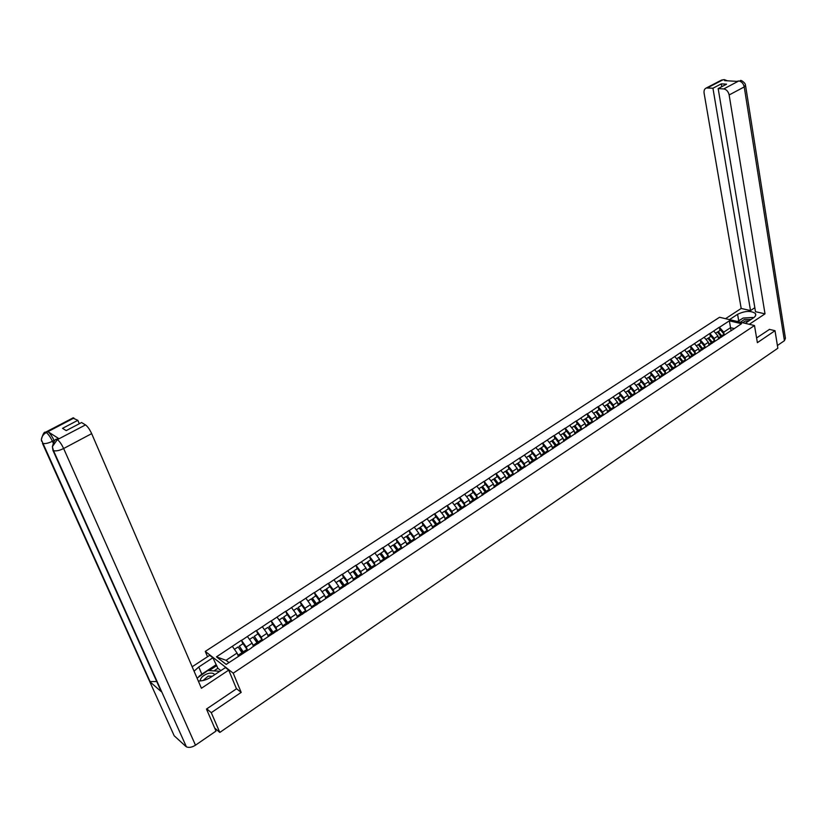<?xml version="1.0" encoding="UTF-8"?>
<svg xmlns="http://www.w3.org/2000/svg" width="827" height="827" viewBox="0 0 827 827"><rect width="100%" height="100%" fill="white"/><g stroke="black" fill="none" stroke-linecap="round" stroke-linejoin="round"><path stroke-width="1.24" d="M207.536 656.731L205.282 651.397L719.542 317.268L754.493 325.528L233.214 673.178L205.282 651.397M238.393 656.349L237.049 653.051L226.05 660.308L216.457 656.855L226.195 664.412L251.367 648.017M216.457 656.855L241.422 640.263L242.859 643.809M247.604 650.322L246.25 646.983L241.422 640.263M241.598 640.387L256.391 630.463L257.797 633.999M262.5 640.377L261.208 637.131L256.391 630.463M256.556 630.587L271.163 620.788L272.538 624.313M277.21 630.577L275.97 627.393L271.163 620.788M271.328 620.901L285.739 611.236L287.093 614.75M291.735 620.912L290.546 617.779L285.739 611.236M285.915 611.349L300.139 601.798L301.452 605.312M306.073 611.36L304.925 608.3L300.139 601.798M300.315 601.911L314.353 592.494L315.645 595.988M320.245 601.942L319.139 598.934L314.353 592.494M314.529 592.597L328.391 583.293L329.653 586.788M334.232 592.649L333.167 589.682L328.391 583.293M328.567 583.407L342.254 574.217L343.484 577.701M348.043 583.469L347.02 580.544L342.254 574.217M342.44 574.32L355.941 565.244L357.15 568.718M361.688 574.403L360.696 571.529L355.941 565.244M356.127 565.348L369.473 556.385L370.651 559.858M375.169 565.451L374.207 562.618L369.473 556.385M369.648 556.488L382.829 547.639L383.976 551.092M388.483 556.612L387.553 553.821L382.829 547.639M383.004 547.743L396.019 538.997L397.146 542.44M401.643 547.887L400.744 545.127L396.019 538.997M396.205 539.09L409.055 530.458L410.161 533.901M414.637 539.266L413.769 536.537L409.055 530.458M409.241 530.552L421.935 522.023L423.01 525.455M427.476 530.748L426.639 528.05L421.935 522.023M422.121 522.116L434.661 513.681L435.715 517.102M440.171 522.344L439.344 519.666L434.661 513.681M434.847 513.774L447.231 505.452L448.265 508.863M452.71 514.032L451.914 511.386L447.231 505.452M447.417 505.535L459.657 497.306L460.67 500.707M465.094 505.814L464.329 503.198L459.657 497.306M459.843 497.399L471.938 489.264L472.92 492.654M477.344 497.699L476.6 495.115L471.938 489.264M472.124 489.346L484.074 481.314L485.035 484.705M489.45 489.677L488.716 487.113L484.074 481.314M484.26 481.397L496.066 473.457L497.006 476.828M501.41 481.759L500.707 479.215L496.066 473.457M496.262 473.54L507.923 465.694L508.843 469.054M513.236 473.923L512.554 471.4L507.923 465.694M508.119 465.766L519.645 458.013L520.545 461.373M524.928 466.18L524.266 463.678L519.645 458.013M519.842 458.086L531.234 450.426L532.112 453.765M536.485 458.52L535.844 456.049L531.234 450.426M531.43 450.498L542.688 442.921L543.556 446.26M547.919 450.953L547.288 448.503L542.688 442.921M542.884 442.993L554.018 435.498L554.855 438.827M559.217 443.479L558.597 441.039L554.018 435.498M554.214 435.571L565.213 428.159L566.04 431.477M570.382 436.077L569.793 433.658L565.213 428.159M565.42 428.231L576.295 420.902L577.101 424.21M581.433 428.768L580.854 426.37L576.295 420.902M576.491 420.974L587.242 413.727L588.028 417.025M592.359 421.532L591.801 419.155L587.242 413.727M587.449 413.8L598.076 406.636L598.851 409.923M603.162 414.379L602.614 412.011L598.076 406.636M598.283 406.698L608.796 399.617L609.54 402.894M613.851 407.308L613.324 404.961L608.796 399.617M608.992 399.679L619.392 392.67L620.126 395.947M624.426 400.309L623.909 397.983L619.392 392.67M619.588 392.732L629.874 385.806L630.587 389.072M634.878 393.394L634.381 391.078L629.874 385.806M630.071 385.868L640.243 379.014L640.935 382.27M645.225 386.55L644.729 384.245L640.243 379.014M640.439 379.076L650.498 372.295L651.18 375.541M655.46 379.779L654.984 377.494L650.498 372.295M650.704 372.357L660.649 365.648L661.311 368.883M665.58 373.08L665.115 370.806L660.649 365.648M660.856 365.71L670.687 359.073L671.338 362.298M675.597 366.454L675.142 364.19L670.687 359.073M670.893 359.125L680.621 352.56L681.262 355.775M685.511 359.89L685.066 357.646L680.621 352.56M680.828 352.612L690.452 346.12L691.072 349.335M695.321 353.408L694.887 351.175L690.452 346.12M690.659 346.172L700.18 339.752L700.789 342.947M705.017 346.989L704.604 344.766L700.18 339.752M700.386 339.804L709.804 333.446L710.393 336.63M714.631 340.631L714.218 338.429L709.804 333.446M710.011 333.498L719.335 327.203L719.914 330.387M724.132 334.346L723.739 332.154L719.335 327.203M719.542 327.254L729.362 320.824L741.519 323.708L731.285 330.655M251.511 647.675L731.678 330.211M253.444 646.394L252.121 643.117L246.25 646.983M252.121 643.117L247.469 636.542M268.289 636.583L266.997 633.306L261.208 637.131M266.997 633.306L262.355 626.783M282.948 626.887L281.687 623.62L275.97 627.393M281.687 623.62L277.055 617.159M297.42 617.314L296.19 614.058L290.546 617.779M296.19 614.058L291.569 607.649M311.717 607.866L310.507 604.62L304.925 608.3M310.507 604.62L305.897 598.262M325.817 598.541L324.639 595.295L319.139 598.934M324.639 595.295L320.039 588.989M339.752 589.331L338.605 586.095L333.167 589.682M338.605 586.095L334.015 579.841M353.511 580.234L352.385 577.008L347.02 580.544M352.385 577.008L347.805 570.795M367.105 571.25L365.999 568.025L360.696 571.529M365.999 568.025L361.44 561.874M380.503 562.308L379.448 559.166L374.207 562.618M379.448 559.166L374.889 553.056M393.776 553.573L392.732 550.41L387.553 553.821M392.732 550.41L388.183 544.342M406.884 544.941L405.85 541.757L400.744 545.127M405.85 541.757L401.322 535.741M419.837 536.413L418.813 533.208L413.769 536.537M418.813 533.208L414.296 527.244M432.666 528.122L431.622 524.763L426.639 528.05M431.622 524.763L427.114 518.839M436.274 525.517L435.715 524.711L432.583 526.778L432.883 527.977M445.298 519.769L444.275 516.42L439.344 519.666M444.275 516.42L439.778 510.538M457.755 511.427L456.783 508.171L451.914 511.386M456.783 508.171L452.297 502.34M470.118 503.354L469.136 500.025L464.329 503.198M469.136 500.025L464.671 494.236M482.306 495.301L481.355 491.972L476.6 495.115M481.355 491.972L476.89 486.235M494.36 487.32L493.419 484.012L488.716 487.113M493.419 484.012L488.974 478.316M506.269 479.453L505.359 476.145L500.707 479.215M505.359 476.145L500.914 470.491M518.043 471.669L517.144 468.371L512.554 471.4M517.144 468.371L512.719 462.758M529.673 463.978L528.804 460.68L524.266 463.678M528.804 460.68L524.39 455.108M541.178 456.37L540.331 453.082L535.844 456.049M540.331 453.082L535.927 447.552M552.56 448.844L551.723 445.577L547.288 448.503M551.723 445.577L547.329 440.078M563.807 441.401L562.991 438.145L558.597 441.039M562.991 438.145L558.607 432.686M574.93 434.051L574.134 430.795L569.793 433.658M574.134 430.795L569.762 425.378M585.929 426.784L585.144 423.538L580.854 426.37M585.144 423.538L580.792 418.162M596.805 419.589L596.04 416.353L591.801 419.155M596.04 416.353L591.698 411.009M607.556 412.477L606.822 409.251L602.614 412.011M606.822 409.251L602.48 403.948M618.203 405.437L617.469 402.222L613.324 404.961M617.469 402.222L613.148 396.96M628.727 398.48L628.013 395.275L623.909 397.983M628.013 395.275L623.703 390.044M639.137 391.595L638.444 388.401L634.381 391.078M638.444 388.401L634.144 383.201M649.433 384.782L648.75 381.598L644.729 384.245M648.75 381.598L644.471 376.44M659.615 378.053L658.954 374.869L654.984 377.494M658.954 374.869L654.684 369.741M669.694 371.385L669.053 368.211L665.115 370.806M669.053 368.211L664.794 363.125M679.67 364.79L679.039 361.626L675.142 364.19M679.039 361.626L674.791 356.571M689.532 358.267L688.922 355.114L685.066 357.646M688.922 355.114L684.684 350.09M699.301 351.806L698.701 348.663L694.887 351.175M698.701 348.663L694.473 343.681M702.723 349.356L702.34 349.8L698.215 344.642L696.334 345.872M708.966 345.417L708.377 342.285L704.604 344.766M708.377 342.285L704.159 337.333M718.529 339.101L717.95 335.969L714.218 338.429M717.95 335.969L713.753 331.048M731.089 330.79L730.541 327.668L723.739 332.154M734.18 328.557L730.541 327.668L729.362 320.824M754.493 325.528L757.377 342.657L775.013 330.697L769.317 329.353M775.013 330.697L777.845 348.239L219.806 732.443L211.267 712.667L241.184 692.395L233.214 673.178M206.771 708.853L211.267 712.667M214.679 728.029L219.806 732.443M226.05 660.308L228.986 662.561M237.049 653.051L232.387 646.425M241.184 692.395L236.398 688.591M721.589 337.075L717.609 332.144L720.555 329.963L724.049 334.242L721.702 335.783L718.218 331.503M724.555 334.914L724.049 334.242M722.219 336.465L721.702 335.783M719.18 338.667L718.218 337.426M721.516 337.116L717.423 332.02L715.603 333.219M712.057 343.37L708.067 338.408L711.034 336.217L714.538 340.517L712.171 342.078L708.667 337.767M715.045 341.2L714.538 340.517M712.688 342.76L712.171 342.078M709.607 344.993L708.646 343.732M711.985 343.422L707.871 338.295L706.02 339.515M702.412 349.718L698.433 344.745L701.42 342.533L704.924 346.864L702.536 348.446L699.022 344.104M705.441 347.557L704.924 346.864M703.053 349.128L702.536 348.446M699.952 351.382L698.98 350.11M692.664 356.106L688.695 351.144L691.692 348.922L695.218 353.284L692.809 354.876L689.284 350.514M695.734 353.966L695.218 353.284M693.326 355.569L692.809 354.876M690.183 357.843L689.201 356.561M692.581 356.21L688.467 351.041L686.555 352.302M682.802 362.567L678.843 357.605L681.872 355.372L685.407 359.766L682.968 361.378L679.432 356.975M685.924 360.458L685.407 359.766M683.495 362.071L682.968 361.378M680.311 364.366L679.329 363.074M682.709 362.681L678.605 357.522L676.662 358.804M672.847 369.1L668.898 364.149L669.477 363.518L671.948 361.895L675.494 366.32L673.033 367.943L669.477 363.518M676.01 367.012L675.494 366.32M673.55 368.635L673.033 367.943M670.335 370.961L669.343 369.648M672.744 369.224L668.65 364.066L666.665 365.369M751.102 319.429L744.372 319.501L740.465 322.21M748.952 320.855L745.168 321.145L742.605 322.716M737.736 321.569L743.059 318.064L752.756 317.465L753.252 318.002M214.731 674.667C213.531 673.023 211.205 672.661 207.763 673.602C202.935 675.411 200.423 677.861 200.206 680.952M212.343 676.248L208.177 676.135L203.039 680.518M197.074 678.161L207.846 670.552L218.369 671.131L218.349 672.268M218.741 672.01L218.369 671.131M745.21 323.336L753.335 317.95C755.609 316.369 756.281 314.87 755.351 313.454C750.885 310.497 744.962 310.787 737.591 314.312L729.486 319.615M749.283 324.298L765.016 313.846L755.496 311.686L718.177 88.572L723.718 88.944L738.842 80.932M754.834 307.737L750.513 310.57L741.188 308.461L704.097 93.162C703.756 90.463 704.511 88.737 706.361 87.972L712.936 88.22L750.513 310.57M725.527 318.684L741.188 308.461M765.016 313.846L729.145 94.96C728.308 91.477 726.488 89.471 723.718 88.944M745.603 85.822L785.433 338.295L784.409 340.714L777.401 345.521M718.177 88.572L726.551 84.178L721.309 83.847L712.936 88.22M724.648 80.632L736.95 81.377M769.513 329.394L756.581 337.943M721.309 83.847L721.775 86.68M740.878 319.501L738.687 320.659L737.591 314.312M737.426 321.496L738.687 320.659M736.857 81.377L738.645 80.974M784.409 340.714L744.238 86.938L745.489 85.109C745.447 82.958 741.002 79.692 740.33 80.581L740.289 80.581M727.326 80.788L724.276 79.609L722.56 79.992L707.488 87.848M198.925 676.434L201.829 674.15L198.769 666.996L194.066 671.204M198.284 680.983C202.553 681.086 206.864 679.763 211.205 677.003L225.44 667.575L228.717 670.128L201.426 688.26L91.663 433.627L63.638 448.523L195.482 745.189L216.002 731.089L206.471 709.059L236.491 688.808L228.717 670.128M198.769 666.996L212.87 657.765L209.717 655.304L192.164 666.769M220.84 670.625L217.894 668.299L212.87 657.765M72.807 418.017L77.831 420.333L79.309 423.734M195.482 745.189C191.967 747.37 188.938 747.918 186.406 746.833L160.562 689.232M156.727 681.551L149.708 681.562L174.197 735.782L185.848 746.419M174.197 735.782L173.401 734.014M57.818 438.661L58.975 438.713L47.987 431.715C50.002 433.296 52.029 436.201 54.044 440.419L52.421 441.267C48.297 443.282 44.978 443.985 42.466 443.375L149.708 681.562L161.265 691.661L52.959 450.405L52.39 446.632L57.208 439.706L85.512 424.902C87.631 426.474 89.688 429.378 91.663 433.627M77.831 420.333L62.532 428.334L66.201 430.609L81.563 422.545L85.512 424.902M54.044 440.419L54.355 441.122M201.829 674.15L215.878 664.908M216.757 665.601L209.128 670.625M217.894 668.299L213.976 670.893M53.176 442.952L52.421 441.267C50.478 437.183 48.462 434.278 46.374 432.562L47.987 431.715M41.577 441.204L41.371 439.602C41.763 436.542 43.345 434.216 46.105 432.614L46.374 432.562M662.809 375.737L658.85 370.754L659.419 370.124L661.91 368.491L665.466 372.936L662.985 374.579L659.419 370.124M665.993 373.639L665.466 372.936M663.502 375.282L662.985 374.579M660.256 377.629L659.253 376.306M662.665 375.84L658.581 370.682L656.566 372.005M652.658 382.456L648.688 377.432L649.257 376.802L651.779 375.148L655.346 379.624L652.823 381.288L649.257 376.802M655.863 380.327L655.346 379.624M653.351 381.991L652.823 381.288M650.063 384.369L649.061 383.025M652.503 382.56L648.399 377.37L646.352 378.714M642.403 389.238L638.413 384.183L638.982 383.563L641.525 381.888L645.101 386.385L642.558 388.07L638.982 383.563M645.629 387.098L645.101 386.385M643.086 388.783L642.558 388.07M639.767 391.171L638.754 389.827M642.228 389.352L638.113 384.121L636.035 385.496M632.035 396.092L628.034 391.006L628.592 390.385L631.166 388.69L634.754 393.228L632.179 394.924L628.592 390.385M635.281 393.941L634.754 393.228M632.707 395.637L632.179 394.924M629.357 398.056L628.324 396.691M631.838 396.216L627.724 390.954L625.605 392.349M621.553 403.018L617.542 397.901L618.089 397.28L620.695 395.575L624.292 400.134L621.687 401.86L618.089 397.28M624.819 400.857L624.292 400.134M622.224 402.573L621.687 401.86M618.834 405.023L617.79 403.638M621.346 403.152L617.211 397.859L615.061 399.276M610.946 410.027L606.925 404.868L607.473 404.258L610.099 402.532L613.717 407.122L611.081 408.858L607.473 404.258M614.244 407.845L613.717 407.122M611.618 409.582L611.081 408.858M608.186 412.053L607.142 410.657M610.729 410.171L606.584 404.848L604.392 406.284M600.237 417.108L596.205 411.918L596.743 411.308L599.399 409.561L603.017 414.193L600.361 415.95L596.743 411.308M603.638 415.04L603.017 414.193M600.898 416.674L600.361 415.95M597.425 419.175L596.37 417.759M599.999 417.263L595.843 411.898L593.61 413.366M589.403 424.272L585.361 419.051L585.888 418.441L588.576 416.674L592.204 421.336L589.517 423.104L585.888 418.441M592.845 422.204L592.204 421.336M590.054 423.837L589.517 423.104M586.55 426.37L585.485 424.933M589.144 424.437L584.978 419.041L582.715 420.529M578.445 431.518L574.393 426.256L574.91 425.647L577.628 423.869L581.278 428.551L578.559 430.35L574.91 425.647M581.908 429.43L581.278 428.551M579.096 431.084L578.559 430.35M575.551 433.637L574.476 432.19M578.176 431.694L573.99 426.256L571.684 427.766M567.374 438.837L563.301 433.544L563.818 432.945L566.567 431.136L570.216 435.86L567.467 437.669L563.818 432.945M570.857 436.739L570.216 435.86M568.015 438.413L567.467 437.669M564.428 440.998L563.342 439.53M567.084 439.034L562.887 433.555L560.541 435.095M556.168 446.249L552.085 440.915L552.591 440.315L555.372 438.486L559.042 443.241L556.261 445.081L552.591 440.315M559.683 444.13L559.042 443.241M556.798 445.825L556.261 445.081M553.17 448.441L552.074 446.952M555.868 446.446L551.65 440.936L549.273 442.497M544.838 453.734L540.744 448.368L541.24 447.769L544.052 445.929L547.732 450.715L544.921 452.565L541.24 447.769M548.373 451.614L547.732 450.715M545.469 453.32L544.921 452.565M541.799 455.956L540.682 454.457M544.517 453.951L540.289 448.399L537.87 449.991M533.384 461.311L529.27 455.904L529.766 455.315L532.609 453.444L536.299 458.272L533.456 460.143L529.766 455.315M536.94 459.171L536.299 458.272M534.004 460.908L533.456 460.143M530.283 463.575L529.166 462.045M533.043 461.538L528.804 455.946L526.334 457.569M521.796 468.971L517.671 463.523L518.147 462.944L521.031 461.052L524.731 465.911L521.858 467.803L518.147 462.944M525.372 466.821L524.731 465.911M522.406 468.568L521.858 467.803M518.643 471.266L517.516 469.726M521.434 469.209L517.175 463.585L514.673 465.229M510.073 476.724L505.938 471.235L506.403 470.656L509.318 468.744L513.029 473.633L510.125 475.556L506.403 470.656M513.681 474.553L513.029 473.633M510.672 476.331L510.125 475.556M506.868 479.06L505.721 477.489M509.69 476.983L505.421 471.307L502.868 472.982M498.205 484.57L494.06 479.04L494.525 478.461L497.472 476.528L501.193 481.459L498.247 483.402L494.525 478.461M501.844 482.379L501.193 481.459M498.805 484.177L498.247 483.402M494.959 486.938L493.802 485.335M497.813 484.829L493.533 479.122L490.938 480.828M486.214 492.499L482.048 486.938L482.503 486.359L485.48 484.405L489.222 489.367L486.245 491.331L482.503 486.359M489.873 490.297L489.222 489.367M486.793 492.117L486.245 491.331M482.906 494.908L481.727 493.285M485.79 492.778L481.5 487.02L478.854 488.757M474.067 500.521L469.901 494.918L470.346 494.35L473.354 492.375L477.107 497.368L474.088 499.363L470.346 494.35M477.758 498.309L477.107 497.368M474.646 500.149L474.088 499.363M470.708 502.971L469.519 501.327M473.633 500.821L469.322 495.022L466.635 496.789M461.786 508.646L457.6 503.002L458.034 502.434L461.094 500.438L464.846 505.473L461.797 507.478L458.034 502.434M465.508 506.403L464.846 505.473M462.355 508.274L461.797 507.478M458.354 511.096L457.166 509.453M461.321 508.956L457.011 503.116L454.271 504.915M449.361 516.865L445.164 511.179L445.588 510.621L448.679 508.595L452.441 513.66L449.361 515.697L445.588 510.621M453.103 514.611L452.441 513.66M449.919 516.493L449.361 515.697M445.825 519.294L444.668 517.681M448.875 517.185L444.544 511.303L441.763 513.133M436.78 525.176L432.573 519.449L432.986 518.901L436.108 516.844L439.892 521.951L436.77 524.018L432.986 518.901M440.553 522.902L439.892 521.951M437.328 524.814L436.77 524.018M432.583 526.778L432.014 526.013M435.715 524.711L431.932 519.594L429.099 521.455M424.055 533.591L419.827 527.822L420.24 527.275L423.393 525.197L427.187 530.345L424.034 532.433L420.24 527.275M427.859 531.306L427.187 530.345M424.592 533.239L424.034 532.433M420.354 536.041L419.206 534.438M423.527 533.942L419.165 527.977L416.291 529.869M411.174 542.109L406.936 536.299L407.329 535.751L410.533 533.653L414.327 538.842L411.133 540.951L407.329 535.751M414.999 539.804L414.327 538.842M411.701 541.757L411.133 540.951M407.411 544.6L406.243 542.967M410.616 542.481L406.243 536.465L403.318 538.387M398.138 550.73L393.879 544.869L394.262 544.331L397.508 542.212L401.322 547.433L398.087 549.573L394.262 544.331M401.994 548.404L401.322 547.433M398.655 550.389L398.087 549.573M394.314 553.263L393.125 551.599M397.56 551.113L393.166 545.055L390.189 547.019M384.937 559.455L380.668 553.552L381.04 553.025L384.317 550.875L388.142 556.137L384.875 558.297L381.04 553.025M388.824 557.119L388.142 556.137M385.444 559.124L384.875 558.297M381.051 562.029L379.841 560.334M384.338 559.858L379.934 553.749L376.905 555.744M371.571 568.294L367.291 562.339L367.653 561.822L370.972 559.641L374.817 564.944L371.499 567.136L367.653 561.822M375.489 565.937L374.817 564.944M372.067 567.963L371.499 567.136M367.622 570.909L366.392 569.172M370.951 568.707L366.537 562.556L363.446 564.583M358.05 577.236L353.76 571.24L354.101 570.723L357.471 568.511L361.316 573.866L357.957 576.078L354.101 570.723M361.988 574.858L361.316 573.866M358.639 577.081L357.957 576.078M354.028 579.892L352.778 578.125M357.398 577.67L352.964 571.467L349.821 573.535M344.352 586.291L340.052 580.254L340.383 579.737L343.784 577.504L347.65 582.89L344.249 585.134L340.383 579.737M348.332 583.893L347.65 582.89M344.931 586.136L344.249 585.134M340.259 589L338.987 587.18M343.67 586.736L339.235 580.492L336.031 582.59M330.49 595.471L326.169 589.372L326.489 588.865L329.932 586.601L333.808 592.029L330.366 594.303L326.489 588.865M334.49 593.042L333.808 592.029M331.048 595.316L330.366 594.303M326.324 598.21L325.021 596.35M329.777 595.926L325.321 589.63L322.065 591.77M316.545 604.909L312.11 598.603L312.42 598.107L315.914 595.812L319.791 601.291L316.307 603.596L312.42 598.107M320.483 602.304L319.791 601.291M316.999 604.609L316.307 603.596M312.213 607.545L310.88 605.633M315.707 605.23L311.241 598.882L307.923 601.064M302.32 614.316L298.175 607.473L301.71 605.147L305.597 610.667L302.072 613.003L298.175 607.473M306.29 611.691L305.597 610.667M302.765 614.027L302.072 613.003M297.916 616.994L296.562 615.03M301.462 614.647L296.976 608.258L293.606 610.471M287.92 623.837L283.744 616.952L287.32 614.595L291.228 620.157L287.651 622.524L283.744 616.952M291.921 621.191L291.228 620.157M288.344 623.558L287.651 622.524M283.434 626.566L282.048 624.55M287.031 624.189L282.534 617.748L279.102 620.002M273.334 633.482L269.126 626.556L272.755 624.168L276.663 629.781L273.044 632.169L269.126 626.556M277.365 630.815L276.663 629.781M273.737 633.213L273.044 632.169M268.775 636.263L267.348 634.185M272.403 633.854L267.896 627.362L264.402 629.657M258.551 643.261L254.323 636.283L257.993 633.864L261.921 639.519L258.251 641.948L254.323 636.283M262.614 640.574L261.921 639.519M258.954 642.992L258.251 641.948M253.92 646.083L252.452 643.944M257.704 643.819L253.083 637.1L249.516 639.436M243.583 653.154L239.323 646.135L243.045 643.695L246.984 649.391L243.262 651.841L239.323 646.135M247.676 650.446L246.984 649.391M243.965 652.906L243.262 651.841M238.869 656.038L237.359 653.816M242.704 653.733L238.062 646.962L234.434 649.34M215.227 729.3L215.744 728.938M720.917 336.31L718.57 337.861M711.375 342.605L709.008 344.177M701.73 348.984L699.342 350.565M691.992 355.414L689.573 357.016M682.141 361.916L679.701 363.539M672.196 368.491L669.725 370.124M738.831 80.984C741.612 81.501 743.421 83.486 744.238 86.938L729.145 94.96M720.493 80.612L722.56 79.992M58.975 438.713L57.218 439.706M73.965 418.038L46.126 432.604M57.466 439.664C59.534 441.287 61.601 444.244 63.638 448.523C59.472 450.57 56.102 451.284 53.517 450.674L52.587 448.368M45.123 432.459L46.24 432.48M56.153 439.561L57.332 439.582M662.138 375.138L659.636 376.792M651.976 381.847L649.443 383.521M641.7 388.638L639.147 390.323M631.311 395.502L628.727 397.208M620.808 402.439L618.203 404.155M610.192 409.448L607.556 411.195M599.461 416.539L596.794 418.297M588.607 423.703L585.919 425.491M577.639 430.96L574.91 432.759M566.547 438.289L563.787 440.109M555.32 445.701L552.529 447.541M543.97 453.196L541.147 455.057M532.495 460.784L529.642 462.665M520.886 468.454L517.991 470.356M509.132 476.207L506.217 478.14M497.254 484.053L494.298 486.007M485.232 492.003L482.244 493.977M473.075 500.035L470.046 502.03M460.763 508.16L457.703 510.187M448.317 516.389L445.215 518.436M422.959 533.136L419.785 535.234M410.058 541.664L406.843 543.784M396.991 550.296L393.735 552.436M383.759 559.031L380.472 561.202M370.372 567.88L367.043 570.072M356.819 576.832L353.449 579.055M343.091 585.898L339.68 588.152M329.198 595.078L325.745 597.363M315.128 604.372L311.624 606.687M300.873 613.789L297.327 616.125M286.442 623.32L282.844 625.698M271.814 632.986L268.186 635.384M257.011 642.765L253.32 645.205M242.001 652.679L238.269 655.139M216.292 729.424L215.516 729.952M755.661 315.345L755.351 313.454M724.225 79.609L721.423 80.126L706.361 87.972M186.406 746.833L53.517 450.674L52.38 446.828M150.214 681.913L41.36 439.799M41.371 439.602C42.849 434.061 44.244 431.601 45.547 432.211L73.241 417.79M52.39 446.632C53.817 441.287 55.213 438.837 56.598 439.302L58.241 438.434"/></g></svg>
